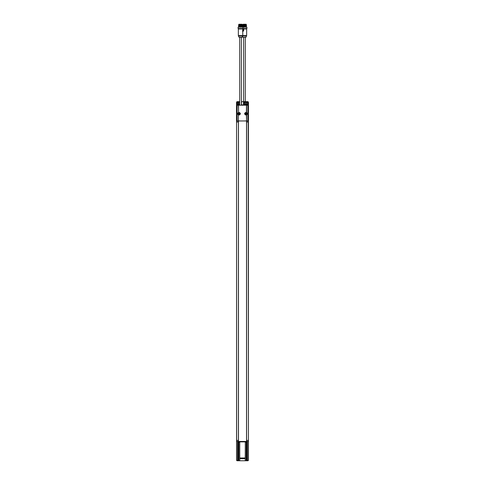 <?xml version="1.0" encoding="UTF-8"?>
<svg xmlns="http://www.w3.org/2000/svg" width="485" height="485" viewBox="0 0 485 485"><rect width="100%" height="100%" fill="white"/><g stroke="black" fill="none" stroke-linecap="round" stroke-linejoin="round"><path stroke-width="0.73" d="M236.541 121.383L236.541 102.341L237.22 101.662L236.541 102.341L236.541 121.383M237.323 120.959L236.953 120.959L236.959 104.881L239.705 104.881L237.323 104.875L237.662 104.22L236.807 104.22L236.844 101.789A0.679 0.679 0 0 1 237.244 101.662L236.728 101.874M248.435 117.806L248.435 102.341L248.156 101.789L248.193 104.22L247.338 104.22L247.677 104.881L248.193 104.22M248.435 441.029L248.368 440.404M239.111 101.662L238.087 101.662M246.841 442.102L246.841 460.75L247.756 460.75L248.435 460.071L248.435 440.404L248.435 460.071L247.756 460.75L248.114 460.647M248.393 460.295L248.011 460.701M238.159 442.102L238.159 460.75L236.989 460.701L236.565 460.071L236.929 460.671M236.565 441.059L236.595 460.277M236.541 121.868L236.565 102.341L236.565 122.008L238.408 122.008L238.408 120.977L248.047 120.959L248.041 104.881M238.468 120.977L238.481 440.404L238.468 441.447L238.481 440.404L236.65 440.404M238.687 24.929L238.899 24.929C238.002 25.026 246.004 25.117 240.293 25.214C235.061 25.311 244.367 25.408 241.912 25.499L238.711 25.972L242.561 25.632L239.063 25.499L242.033 25.329L238.565 25.129L242.379 24.929L239.056 24.929M242.536 24.929L241.912 25.499L242.561 25.293M238.856 24.59L242.348 24.929M238.753 24.317L242.348 24.317M241.772 24.25L239.329 24.25L241.772 24.25M242.348 27.033L242.348 26.627L238.753 26.627L238.753 27.033M242.7 27.033L246.907 27.202L238.093 27.202L243.009 27.202L243.009 28.554L238.093 28.554L238.093 27.202M238.093 28.554L243.009 28.554M242.197 26.627L242.536 26.62M239.317 113.629L239.505 113.926A0.455 0.455 0 0 1 239.329 114.108L238.887 114.108A0.455 0.455 0 0 1 238.711 113.926L238.711 113.49A0.455 0.455 0 0 1 238.887 113.314L239.111 113.478M246.101 113.629L246.289 113.926A0.455 0.455 0 0 1 246.113 114.108L245.671 114.108A0.455 0.455 0 0 1 245.495 113.926L245.495 113.49A0.455 0.455 0 0 1 245.671 113.314L245.889 113.478M242.16 28.894L246.907 28.554L242.373 28.554M242.53 28.894L238.941 28.724M239.111 114.642A0.934 0.934 0 0 1 238.299 113.241A0.934 0.934 0 0 1 239.917 113.241A0.934 0.934 0 0 1 239.111 114.642M245.889 114.642A0.934 0.934 0 0 1 245.083 113.241A0.934 0.934 0 0 1 246.701 113.241A0.934 0.934 0 0 1 245.889 114.642M243.094 37.375L245.962 37.272L246.653 35.563L242.755 35.563L242.755 28.961L238.347 28.961L243.597 28.961L243.628 31.034L242.433 30.991L243.573 30.991M246.61 105.203L246.61 112.526L247.126 112.975L247.126 114.442L246.61 114.89L246.61 120.959L246.41 114.745A1.158 1.158 0 0 1 244.731 113.708A1.158 1.158 0 0 1 245.992 112.556A1.152 1.152 0 0 0 244.737 113.708A1.152 1.152 0 0 0 246.853 114.345L246.01 115.03C244.155 114.151 244.155 113.266 246.01 112.387L246.744 112.932A1.152 1.152 0 0 0 245.992 112.562A1.158 1.158 0 0 1 246.41 112.672L246.489 105.203L247.926 105.197L247.926 120.959L247.926 105.197M237.874 112.975L238.59 112.672A1.158 1.158 0 0 1 240.263 113.708A1.152 1.152 0 0 1 238.147 114.345L238.147 113.072A1.152 1.152 0 0 1 240.269 113.708A1.158 1.158 0 0 1 238.59 114.745L237.874 114.442L237.874 112.975L238.99 112.387C240.845 113.266 240.845 114.151 238.99 115.03L238.39 114.89L238.39 120.959L238.39 114.89L237.874 114.442M238.511 105.203L238.59 112.672L238.39 105.203L246.489 105.203M238.39 105.203L237.074 105.197L237.074 120.959L238.39 120.959M247.126 112.975L246.853 113.072A1.152 1.152 0 0 0 246.744 112.932L247.126 114.442M246.61 120.959L247.926 120.959M238.511 120.959L246.489 120.959M240.548 37.375C238.814 37.375 238.814 37.375 240.548 37.375C242.288 37.375 242.288 37.375 240.548 37.375M237.407 105.19L247.592 105.19M246.556 35.993L242.658 35.993L242.063 37.272L240.548 37.272L241.906 37.375L239.705 37.375L239.705 105.19M238.711 24.953L238.711 25.632L241.912 25.499M242.391 26.481L238.905 26.627M238.711 26.311L242.391 26.141L238.541 26.141L238.541 26.475M248.435 115.763L248.459 102.341L247.78 101.662L241.397 101.662L247.756 101.662A0.679 0.679 0 0 1 248.156 101.789M248.435 116.4L248.435 115.891M248.435 117.612L248.435 116.206M248.459 102.341L247.78 101.662M246.416 101.662L247.756 101.662M237.038 101.692L239.705 101.662M236.844 101.789L236.565 102.341L237.244 101.662L236.565 102.341L236.565 122.008L238.42 122.008L238.42 440.404M236.565 442.417L236.565 460.071L237.244 460.75L236.638 460.374A0.679 0.679 0 0 0 237.244 460.75L237.65 460.75L237.244 460.75M248.435 441.059L248.435 442.417M239.754 458.349L245.246 458.41L239.754 458.349L239.754 441.447L246.592 441.447L246.532 440.404L248.435 440.404L248.435 441.156L248.193 101.868M238.772 442.132L238.262 442.126L239.281 442.126L238.772 442.132L238.772 460.75L238.159 460.75M238.772 442.12L238.329 442.126L238.772 442.12M246.228 442.132L246.738 442.126L246.228 442.132L246.228 460.75L246.841 460.75M246.228 442.12L246.671 442.126L246.228 442.12M238.262 442.126A2.54 2.54 0 0 1 238.044 442.071L239.499 442.071L239.62 441.514L237.923 441.514L237.923 441.908L239.62 441.908M245.719 442.126A2.54 2.54 0 0 1 245.501 442.071L246.956 442.071L247.077 441.514L245.38 441.514L245.38 441.908L247.077 441.908M246.228 460.75L245.301 460.75L245.301 441.459L245.246 458.349M245.246 458.41L239.754 458.41M239.754 458.701L245.246 458.731L245.277 460.75L239.723 460.75L239.754 458.731M237.923 441.514L238.468 441.447M245.301 441.459L247.077 441.514M248.435 441.156L248.362 460.374A0.679 0.679 0 0 1 247.756 460.75M236.638 460.374L236.625 441.471L238.159 441.471M246.841 441.471L248.375 441.471L248.362 460.374M239.699 441.459L239.699 460.75L238.772 460.75M236.625 460.332L236.565 122.008L236.565 440.404M236.625 441.471L238.408 441.447M246.592 441.447L248.375 441.471M236.565 121.256L236.65 122.008M246.592 120.977L246.592 122.008L246.532 120.977M246.58 440.404L246.58 122.008L248.435 122.008L248.435 440.404M246.532 441.447L246.519 122.008L248.435 122.008L248.435 121.256M238.838 104.039L237.347 104.069L237.347 102.474L238.662 102.499M246.338 102.499L247.653 102.474L247.538 104.19L246.338 104.045L246.61 102.505M246.338 104.039L246.198 102.371L246.216 104.19L246.61 104.039M245.167 102.396L243.785 102.493L245.246 102.359L244.852 102.493L244.852 104.051L245.246 104.19L243.913 104.19L243.482 102.474L243.482 104.075L244.852 104.039M246.162 104.178L246.162 102.365L247.538 102.341L247.538 104.202L245.252 104.178M245.077 102.505L245.167 104.148M238.662 104.045L238.838 102.505M238.838 102.365L238.838 104.178L237.462 104.202L237.462 102.341L239.705 102.365M243.482 104.075L243.913 104.19L243.913 102.359L243.482 102.474M245.246 102.359L246.162 102.365M239.705 104.178L238.838 104.178M241.342 104.202L241.518 102.474L241.215 102.493M241.215 104.051L241.518 104.075M247.671 104.069L247.671 102.474M247.538 102.341L243.658 102.341M243.658 104.202L247.538 104.202M239.705 102.341L237.462 102.341M237.329 102.474L237.329 104.069M237.462 104.202L239.705 104.202M236.959 104.881L236.807 104.22M236.807 101.868L236.541 102.341M248.435 122.008L248.435 102.341M247.677 104.875L241.397 104.875L247.677 104.875L247.677 105.19L247.677 104.748M238.772 120.959C241.415 120.971 236.165 120.971 238.772 120.959M246.228 120.959C248.878 120.971 243.628 120.971 246.228 120.959M236.953 120.959L238.408 120.977M247.677 120.959L248.047 120.959M242.439 26.499L246.289 26.16L242.439 26.499L245.78 26.627M243.234 26.627L246.289 26.499L246.247 27.033M246.289 26.16L246.289 25.82L242.609 25.99L242.609 26.329M242.439 25.147L242.609 25.656L246.18 25.499C246.453 25.408 239.129 25.311 244.907 25.214C249.836 25.117 240.214 25.026 243.234 24.929L242.445 25.141M245.743 26.62C241.712 26.542 241.645 26.463 245.537 26.384C249.132 26.305 241.748 26.226 242.512 26.148C244.155 26.069 249.084 25.99 244.531 25.911C239.942 25.832 244.361 25.753 246.338 25.669L242.609 25.65M242.609 24.977L245.828 24.929L242.5 25.129L246.338 25.329L242.561 25.499L246.289 25.826M243.288 26.627L242.652 26.627L242.652 27.033M246.459 25.311L246.416 24.929M245.295 101.662L245.295 37.375L243.603 37.375L243.603 101.662M245.192 37.375L243.603 37.375M242.839 28.724L246.586 28.894L242.403 28.961M242.924 29.124L243.525 30.573L242.755 30.761M243.1 29.124L243.525 30.573M242.961 29.106L243.44 30.761M243.343 30.694L242.755 30.694M245.671 24.25L243.227 24.25L245.671 24.25M246.247 24.317L242.652 24.59L246.247 24.59L246.18 24.25M246.144 24.59L242.652 24.693L243.488 24.929M238.347 35.563L238.444 35.993L242.658 35.993L242.755 35.563L238.347 35.563L238.347 28.961M237.074 105.197L237.074 120.959M237.092 105.197L237.092 120.959M247.908 120.959L247.908 105.197M240.548 37.272L239.038 37.272L238.444 35.993M245.252 458.222L239.748 458.222M239.742 457.979L245.258 457.979M246.331 442.132L246.331 460.75M238.668 460.75L238.668 442.132M245.258 441.883L239.742 441.883M237.65 460.75L237.65 441.471M247.35 460.75L247.35 441.471M246.162 104.039L246.162 102.505M238.39 102.505L238.39 104.039M247.338 104.22L247.338 104.875M237.662 104.22L237.662 104.875M246.653 35.563L246.653 28.961L243.628 28.961L243.628 31.034L242.755 31.034M242.912 29.106L243.294 30.628L242.755 30.628M241.397 37.375L241.397 105.19M237.923 120.898L239.62 120.898M245.38 120.898L247.077 120.898M236.565 288.048L236.565 122.008M242.936 37.272L242.5 36.333M242.852 29.155L242.755 29.482M246.907 28.554L246.907 27.202"/></g></svg>

